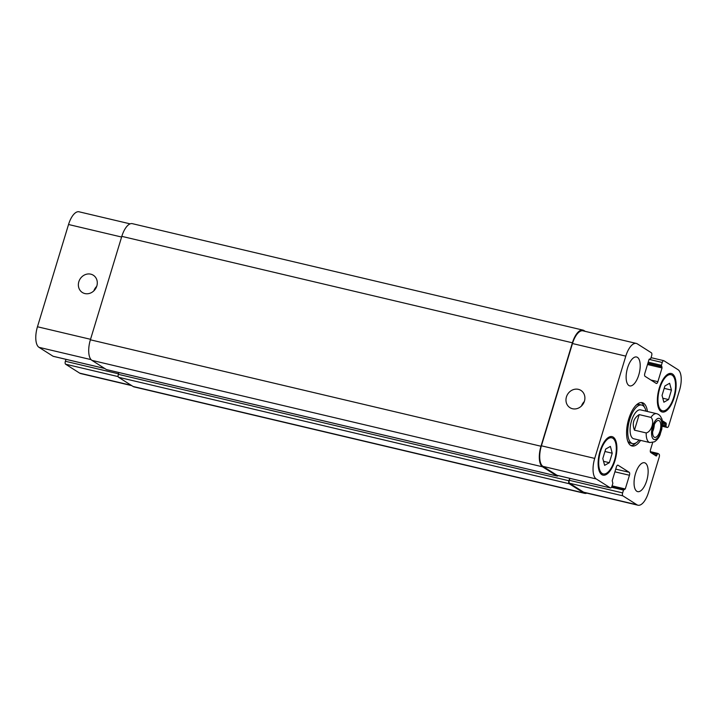 <?xml version="1.0" encoding="UTF-8"?>
<svg xmlns="http://www.w3.org/2000/svg" width="717" height="717" viewBox="0 0 717 717"><rect width="100%" height="100%" fill="white"/><g stroke="black" fill="none" stroke-linecap="round" stroke-linejoin="round"><path stroke-width="1.08" d="M652.622 431.697A8.658 3.693 103.3 0 0 654.289 424.652M653.456 426.875A8.658 3.693 -76.7 0 1 658.708 420.52A8.658 3.693 -76.7 0 1 660.321 429.797A8.658 3.693 -76.7 0 1 654.729 437.37A8.658 3.693 -76.7 0 1 653.456 426.875M639.188 414.605L650.937 417.384C654.89 420.771 651.556 431.742 646.214 432.943L634.455 430.164L639.188 414.605C633.496 418.325 631.919 423.514 634.455 430.164M659.864 435.237L661.89 428.766M645.981 411.155A19.789 8.443 103.3 0 0 641.679 405.06L639.501 404.549A19.789 8.443 103.3 0 0 636.149 405.186M627.698 440.982A19.789 8.443 103.3 0 0 630.404 443.061L632.582 443.572A19.789 8.443 103.3 0 0 639.152 440.041M641.679 405.06A19.789 8.443 103.3 0 0 628.917 422.376A19.789 8.443 103.3 0 0 632.582 443.572M644.386 407.131A22.263 9.5 103.3 0 0 641.123 402.551M630.96 445.571A22.263 9.5 103.3 0 0 635.934 442.927M640.613 440.381A22.263 9.5 -76.7 0 1 632.018 445.983A22.263 9.5 -76.7 0 1 627.886 422.134A22.263 9.5 -76.7 0 1 642.244 402.649A22.263 9.5 -76.7 0 1 647.433 411.504M662.078 420.556L666.192 423.173L666.012 426.696L667.133 427.404A2.474 1.058 103.3 0 0 667.276 427.466A2.474 1.058 103.3 0 0 668.773 425.647L679.537 390.236A17.316 7.385 103.3 0 0 677.995 369.667L663.906 360.732A2.474 1.058 103.3 0 0 663.763 360.669A2.474 1.058 103.3 0 0 662.257 362.479L661.406 365.294L662.051 367.946L657.883 381.668A2.474 1.058 -76.7 0 1 656.378 383.478A2.474 1.058 -76.7 0 1 656.234 383.416L645.04 376.317A2.474 1.058 -76.7 0 1 644.816 373.378L648.984 359.656L650.767 358.545L651.628 355.731A2.474 1.058 103.3 0 0 651.403 352.8L637.314 343.855A17.316 7.385 103.3 0 0 636.311 343.425A17.316 7.385 103.3 0 0 625.798 356.134L594.725 458.405A17.316 7.385 103.3 0 0 596.266 478.965L610.355 487.901A2.474 1.058 103.3 0 0 610.499 487.963A2.474 1.058 103.3 0 0 612.004 486.153L612.856 483.339L612.21 480.686L616.387 466.964A2.474 1.058 -76.7 0 1 617.884 465.154A2.474 1.058 -76.7 0 1 618.027 465.216L629.221 472.315A2.474 1.058 -76.7 0 1 629.445 475.254L625.278 488.976L623.494 490.087L622.634 492.902A2.474 1.058 103.3 0 0 622.858 495.832L636.947 504.777A17.316 7.385 103.3 0 0 637.951 505.207A17.316 7.385 103.3 0 0 648.464 492.498L659.228 457.079A2.474 1.058 103.3 0 0 659.004 454.148L657.83 453.413L656.27 456.03L650.758 452.544A2.474 1.058 -76.7 0 1 650.534 449.613L652.676 442.541M627.572 367.884A14.842 6.336 -76.7 0 1 636.579 356.994A14.842 6.336 -76.7 0 1 639.331 372.894A14.842 6.336 -76.7 0 1 629.759 385.88A14.842 6.336 -76.7 0 1 627.572 367.884M635.495 473.641A14.842 6.336 -76.7 0 1 644.511 462.752A14.842 6.336 -76.7 0 1 647.263 478.651A14.842 6.336 -76.7 0 1 637.682 491.638A14.842 6.336 -76.7 0 1 635.495 473.641M600.048 451.145A19.789 8.443 -76.7 0 1 612.058 436.626A19.789 8.443 -76.7 0 1 615.724 457.822A19.789 8.443 -76.7 0 1 602.961 475.138A19.789 8.443 -76.7 0 1 600.048 451.145M659.29 388.014A19.789 8.443 -76.7 0 1 671.3 373.494A19.789 8.443 -76.7 0 1 674.966 394.691A19.789 8.443 -76.7 0 1 662.203 412.006A19.789 8.443 -76.7 0 1 659.29 388.014M646.214 432.943A14.842 6.336 103.3 0 0 649.826 442.559L633.72 438.759A14.842 6.336 -76.7 0 1 630.969 422.86A14.842 6.336 -76.7 0 1 640.541 409.873L656.647 413.682A14.842 6.336 103.3 0 0 650.937 417.384M572.489 408.735A10.226 9.151 122.4 0 1 569.952 407.668A10.226 9.151 122.4 0 1 567.712 394.135A10.226 9.151 122.4 0 1 580.913 390.406A10.226 9.151 122.4 0 1 583.889 402.595A10.226 9.151 122.4 0 1 572.489 408.735M584.31 401.556A10.226 9.151 -57.6 0 0 581.487 405.992M84.884 293.558A10.226 9.151 122.4 0 1 82.347 292.491A10.226 9.151 122.4 0 1 80.107 278.958A10.226 9.151 122.4 0 1 93.309 275.229A10.226 9.151 122.4 0 1 96.284 287.418A10.226 9.151 122.4 0 1 84.884 293.558M96.705 286.379A10.226 9.151 -57.6 0 0 93.882 290.815M130.135 223.865L79.049 211.793A17.316 7.385 103.3 0 0 68.536 224.502L37.463 326.764A17.316 7.385 103.3 0 0 39.005 347.333L53.094 356.268A2.474 1.058 103.3 0 0 53.237 356.331A2.474 1.058 103.3 0 0 53.399 356.34M65.964 359.334L65.372 361.269A2.474 1.058 103.3 0 0 65.597 364.2L79.686 373.145A17.316 7.385 103.3 0 0 80.689 373.575L131.74 385.629M664.928 385.943L669.633 383.272L671.453 390.084L668.576 399.566L663.87 402.228L662.042 395.417L664.928 385.943M668.576 399.566L662.795 398.195M671.453 390.084L664.193 388.363M605.686 449.066L610.391 446.404L612.219 453.216L609.333 462.689L604.628 465.36L602.809 458.548L605.686 449.066M609.333 462.689L603.553 461.327M612.219 453.216L604.951 451.495M659.757 388.309A18.552 7.914 103.3 0 0 662.49 410.805A18.552 7.914 103.3 0 0 674.455 394.574A18.552 7.914 103.3 0 0 671.013 374.695A18.552 7.914 103.3 0 0 659.757 388.309M600.514 451.441A18.552 7.914 103.3 0 0 603.248 473.937A18.552 7.914 103.3 0 0 615.213 457.697A18.552 7.914 103.3 0 0 611.771 437.827A18.552 7.914 103.3 0 0 600.514 451.441M557.324 475.38A2.474 1.058 -76.7 0 1 557.172 475.371A2.474 1.058 -76.7 0 1 557.028 475.308L542.939 466.364A17.316 7.385 -76.7 0 1 541.398 445.804L572.471 343.533A17.316 7.385 -76.7 0 1 582.975 330.833L636.311 343.425M637.951 505.207L584.624 492.606A17.316 7.385 -76.7 0 1 583.611 492.176L569.522 483.24A2.474 1.058 -76.7 0 1 569.307 480.3L569.89 478.373M558.041 475.577A2.474 1.058 -76.7 0 1 557.181 476.07A2.474 1.058 -76.7 0 1 557.037 476.007L542.527 466.803A17.316 7.385 -76.7 0 1 540.985 446.243L572.408 342.798A17.316 7.385 -76.7 0 1 582.921 330.098A17.316 7.385 -76.7 0 1 583.934 330.528L585.26 331.371M586.864 493.135A17.316 7.385 -76.7 0 1 584.678 493.341A17.316 7.385 -76.7 0 1 583.665 492.911L569.164 483.706A2.474 1.058 -76.7 0 1 568.939 480.766L569.683 478.32M582.921 330.098L132.322 223.659A17.316 7.385 103.3 0 0 121.809 236.359L90.387 339.804A17.316 7.385 103.3 0 0 91.928 360.364L106.43 369.569A2.474 1.058 103.3 0 0 106.582 369.631A2.474 1.058 103.3 0 0 106.734 369.64M118.888 372.544L118.341 374.328A2.474 1.058 103.3 0 0 118.565 377.267L133.066 386.472A17.316 7.385 103.3 0 0 134.079 386.902L584.678 493.341M655.033 421.067A10.88 4.643 103.3 0 0 652.533 438.069A10.88 4.643 103.3 0 0 660.823 431.544A10.88 4.643 103.3 0 0 660.913 419.812A10.88 4.643 103.3 0 0 655.033 421.067M541.398 445.804L594.725 458.405M542.939 466.364L596.266 478.965M557.028 475.308L610.355 487.901M615.724 469.133L629.221 472.315M614.908 471.822L629.445 475.254M612.085 485.866L625.278 488.976M624.095 489.361L611.888 486.476L624.032 489.353M611.511 487.255L623.494 490.087M569.307 480.3L622.634 492.902M569.522 483.24L622.858 495.832M583.611 492.176L636.947 504.777M650.328 451.647L657.767 453.404M650.902 452.642L657.229 454.139M654.065 454.641L656.871 455.304M662.293 422.25L666.192 423.173M662.356 423.415L666.281 424.347M662.347 424.679L665.923 425.522M662.284 425.817L666.012 426.696M667.276 427.466L662.248 426.274L667.133 427.404M649.091 359.369L662.257 362.479M648.222 362.184L661.406 365.294M647.89 363.259L661.495 366.477M647.836 363.429L661.961 366.772M647.514 364.514L662.051 367.946M650.857 380.01L657.883 381.668M649.297 359.056L650.113 359.253M572.471 343.533L625.798 356.134M91.068 359.629L39.005 347.333M90.539 339.302L37.463 326.764M104.673 368.457L53.094 356.268M118.502 373.817L65.372 361.269M118.18 376.622L65.597 364.2M131.256 385.325L79.686 373.145M121.612 237.04L68.536 224.502M557.037 476.007L106.43 369.569M542.527 466.803L91.928 360.364M540.985 446.243L90.387 339.804M572.408 342.798L121.809 236.359M583.665 492.911L133.066 386.472M569.164 483.706L118.565 377.267M568.939 480.766L118.341 374.328M649.826 442.559L654.504 441.815C657.22 439.933 659.12 437.469 660.214 434.43M661.71 429.662C662.49 422.698 662.409 418.907 661.459 418.307C660.563 415.887 658.959 414.345 656.647 413.682M671.013 374.695L668.154 374.023M662.49 410.805L659.631 410.124M611.771 437.827L608.912 437.155M603.248 473.937L600.389 473.256M610.499 487.963L557.172 475.371M657.83 453.413L650.328 451.638M663.763 360.669L651.036 357.666M650.167 359.271L649.288 359.065M104.736 368.493L53.237 356.331M106.582 369.631L557.181 476.07"/></g></svg>
